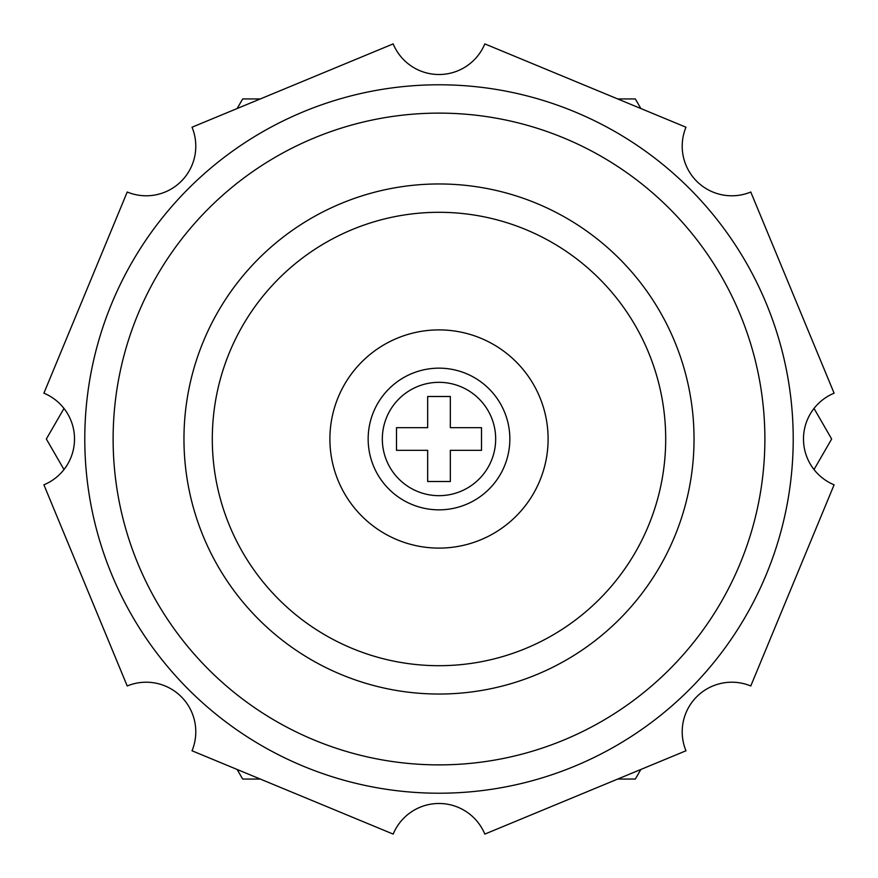 <?xml version="1.0" encoding="UTF-8"?>
<svg xmlns="http://www.w3.org/2000/svg" width="878" height="878" viewBox="0 0 878 878"><rect width="100%" height="100%" fill="white"/><g stroke="black" fill="none" stroke-linecap="round" stroke-linejoin="round"><path stroke-width="1.32" d="M439 665.7A226.7 226.7 0 0 0 665.7 439A226.7 226.7 0 0 0 439 212.3A226.7 226.7 0 0 0 212.3 439A226.7 226.7 0 0 0 439 665.7M439 183.963A255.037 255.037 0 0 0 183.963 439A255.037 255.037 0 0 0 439 694.037A255.037 255.037 0 0 0 694.037 439A255.037 255.037 0 0 0 439 183.963M439 329.898A109.102 109.102 0 0 0 329.898 439A109.102 109.102 0 0 0 439 548.102A109.102 109.102 0 0 0 548.102 439A109.102 109.102 0 0 0 439 329.898M439 764.881A325.881 325.881 0 0 0 764.881 439A325.881 325.881 0 0 0 439 113.119A325.881 325.881 0 0 0 113.119 439A325.881 325.881 0 0 0 439 764.881M439 84.782A354.218 354.218 0 0 1 793.218 439A354.218 354.218 0 0 1 439 793.218A354.218 354.218 0 0 1 84.782 439A354.218 354.218 0 0 1 439 84.782M439 368.156A70.844 70.844 0 0 1 509.844 439A70.844 70.844 0 0 1 439 509.844A70.844 70.844 0 0 1 368.156 439A70.844 70.844 0 0 1 439 368.156A70.844 70.844 0 0 0 368.156 439A70.844 70.844 0 0 0 439 509.844M481.506 450.337L481.506 427.663L450.337 427.663L450.337 396.494L427.663 396.494L427.663 427.663L396.494 427.663L396.494 450.337L427.663 450.337L427.663 481.506L450.337 481.506L450.337 450.337L481.506 450.337M640.863 769.457L635.332 779.049L617.717 779.049M260.283 779.049L242.668 779.049L237.137 769.457M63.984 469.554L46.347 439L63.984 408.446M237.137 108.543L242.668 98.951L260.283 98.951M617.717 98.951L635.332 98.951L640.863 108.543M814.016 408.446L831.653 439L814.016 469.554M192.019 127.222A49.596 49.596 0 0 1 127.222 192.019L43.9 393.179A49.596 49.596 0 0 1 43.9 484.821L127.222 685.981A49.596 49.596 0 0 1 192.019 750.778L393.179 834.1A49.596 49.596 0 0 1 484.821 834.1L685.981 750.778A49.596 49.596 0 0 1 750.778 685.981L834.1 484.821A49.596 49.596 0 0 1 834.1 393.179L750.778 192.019A49.596 49.596 0 0 1 685.981 127.222L484.821 43.9A49.596 49.596 0 0 1 393.179 43.9L192.019 127.222M439 495.675A56.675 56.675 0 0 0 495.675 439A56.675 56.675 0 0 0 439 382.325A56.675 56.675 0 0 0 382.325 439A56.675 56.675 0 0 0 439 495.675"/></g></svg>
